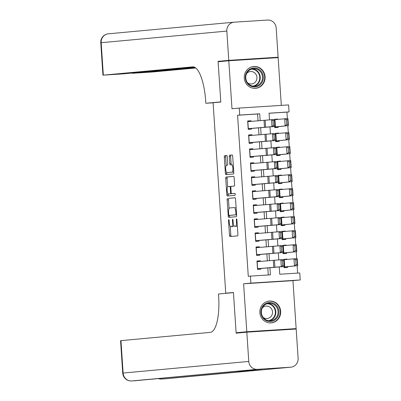 <?xml version="1.0" encoding="UTF-8"?>
<svg xmlns="http://www.w3.org/2000/svg" width="401" height="401" viewBox="0 0 401 401"><rect width="100%" height="100%" fill="white"/><g stroke="black" fill="none" stroke-linecap="round" stroke-linejoin="round"><path stroke-width="0.6" d="M228.76 219.643A0.962 0.296 -93.6 0 0 228.535 220.63L229.502 235.237A1.378 0.421 -93.6 0 0 230.009 236.57A1.378 0.421 -93.6 0 0 230.014 236.57L237.562 235.873A1.378 0.421 -93.6 0 0 237.893 234.46L236.921 219.853A0.962 0.296 -93.6 0 0 236.57 218.921A0.962 0.296 -93.6 0 0 236.334 219.908L236.46 221.798A4.406 1.348 -93.6 0 1 235.412 226.324L234.78 226.38A4.406 1.348 -93.6 0 1 234.77 226.38A4.406 1.348 -93.6 0 1 233.146 222.104L233.021 220.214A0.962 0.296 -93.6 0 0 232.665 219.282A0.962 0.296 -93.6 0 0 232.435 220.269L232.56 222.159A4.406 1.348 -93.6 0 1 231.507 226.685L230.881 226.74A4.406 1.348 -93.6 0 0 230.881 226.74A4.406 1.348 -93.6 0 1 229.247 222.465L229.121 220.575A0.962 0.296 -93.6 0 0 228.765 219.643A0.962 0.296 -93.6 0 0 228.76 219.643M244.279 78.07A10.947 10.421 84.7 0 0 255.688 88.31A10.947 10.421 84.7 0 0 265.086 76.746A10.947 10.421 84.7 0 0 253.673 66.506A10.947 10.421 84.7 0 0 244.279 78.07M259.858 312.635A10.947 10.421 84.7 0 0 271.271 322.875A10.947 10.421 84.7 0 0 280.665 311.311A10.947 10.421 84.7 0 0 269.256 301.071A10.947 10.421 84.7 0 0 259.858 312.635M227.272 156.816A1.378 0.421 -93.6 0 0 226.76 155.483L224.64 155.678A1.378 0.421 -93.6 0 0 224.314 157.092L225.387 173.312A1.378 0.421 -93.6 0 0 225.898 174.646L233.452 173.949A1.378 0.421 -93.6 0 0 233.778 172.535L232.7 156.315A1.378 0.421 -93.6 0 0 232.194 154.981L229.633 155.217A1.378 0.421 -93.6 0 0 229.307 156.631L229.763 163.573A1.378 0.421 -93.6 0 0 230.274 164.906L231.547 164.791A3.684 1.128 -93.6 0 0 231.547 164.791A3.684 1.128 -93.6 0 1 232.911 168.38A3.684 1.128 -93.6 0 1 232.034 172.144L227.061 172.605A3.684 1.128 -93.6 0 1 227.051 172.605A3.684 1.128 -93.6 0 1 225.693 169.016A3.684 1.128 -93.6 0 1 226.575 165.252L227.402 165.172A1.378 0.421 -93.6 0 0 227.733 163.758L227.272 156.816M258.038 120.851L257.582 113.989L237.582 115.267L239.718 115.067L239.252 108.069L288.595 104.922L289.061 111.924L269.056 113.197L269.497 119.849M285.467 329.707L236.114 332.74L233.442 292.479L225.748 293.186L213.096 102.736L220.791 102.024L218.114 61.764L228.801 60.777L231.989 108.741L239.252 108.069M236.114 332.74L246.8 331.752L296.144 328.604L292.956 280.64L300.224 279.968L250.881 283.116L250.414 276.114L270.419 274.84L269.948 267.773M292.956 280.64L243.613 283.788L246.8 331.752M243.613 283.788L250.881 283.116M237.582 115.267L248.279 276.309L250.414 276.114M227.482 198.43A1.378 0.421 -93.6 0 0 227.151 199.838L228.229 216.059A1.378 0.421 -93.6 0 0 228.735 217.397L236.289 216.7A1.378 0.421 -93.6 0 0 236.62 215.287L235.542 199.066A1.378 0.421 -93.6 0 0 235.036 197.728L228.816 198.345A1.378 0.421 -93.6 0 0 228.485 199.758L229.066 208.495M226.811 194.685L225.733 178.465A1.378 0.421 -93.6 0 1 226.059 177.052L233.613 176.355A1.378 0.421 -93.6 0 1 234.124 177.688L234.585 184.63A1.378 0.421 -93.6 0 1 234.254 186.044L231.192 186.33A1.378 0.421 -93.6 0 0 230.866 187.743L231.171 192.345A1.378 0.421 -93.6 0 0 231.678 193.683A1.378 0.421 -93.6 0 0 231.683 193.683L234.871 193.387A0.962 0.296 -93.6 0 1 235.227 194.325A0.962 0.296 -93.6 0 1 234.996 195.312L227.322 196.024A1.378 0.421 -93.6 0 0 227.322 196.024A1.378 0.421 -93.6 0 1 226.811 194.685L228.144 194.6L228.089 193.773M281.317 105.388L278.144 57.629L228.801 60.777M285.457 329.592L296.144 328.604M277.698 119.413L277.672 119.042L274.344 119.348M274.835 126.706L274.901 127.653L278.234 127.443L278.169 126.495M278.63 133.418L278.605 133.042L275.276 133.353M275.768 140.711L275.828 141.658L279.161 141.448L279.101 140.5M279.557 147.423L279.532 147.047L276.209 147.352M276.695 154.716L276.76 155.663L280.093 155.448L280.028 154.5M280.489 161.428L280.464 161.052L277.136 161.357M277.627 168.721L277.687 169.668L281.021 169.453L280.961 168.505M281.422 175.427L281.397 175.057L278.068 175.362M278.555 182.721L278.62 183.668L281.953 183.457L281.888 182.51M282.349 189.432L282.324 189.056L278.996 189.367M279.487 196.726L279.547 197.673L282.885 197.462L282.82 196.515M283.281 203.437L283.256 203.061L279.928 203.372M280.414 210.731L280.479 211.678L283.813 211.467L283.753 210.515M284.209 217.442L284.184 217.066L280.855 217.372M281.347 224.735L281.407 225.683L284.745 225.467L284.68 224.52M285.141 231.447L285.116 231.071L281.788 231.377M282.279 238.735L282.339 239.688L285.672 239.472L285.612 238.525M286.068 245.447L286.043 245.076L282.72 245.382M283.206 252.74L283.271 253.688L286.605 253.477L286.54 252.53M260.349 261.437L260.304 260.78L256.971 260.991L257.527 269.392L260.861 269.181L260.81 268.439M259.417 247.432L259.372 246.775L256.038 246.986L256.595 255.387L259.933 255.176L259.883 254.434M258.485 233.427L258.445 232.77L255.111 232.981L255.668 241.387L259.001 241.171L258.951 240.43M257.557 219.422L257.512 218.766L254.179 218.981L254.735 227.382L258.069 227.166L258.023 226.425M256.625 205.422L256.585 204.761L253.247 204.976L253.808 213.377L257.141 213.167L257.091 212.42M255.698 191.417L255.653 190.761L252.319 190.971L252.876 199.372L256.209 199.162L256.159 198.42M254.765 177.412L254.72 176.756L251.387 176.966L251.948 185.372L255.282 185.157L255.231 184.415M253.838 163.407L253.793 162.751L250.46 162.961L251.016 171.367L254.349 171.152L254.299 170.41M252.906 149.403L252.861 148.746L249.527 148.961L250.084 157.362L253.422 157.152L253.372 156.405M251.973 135.403L251.933 134.741L248.6 134.957L249.156 143.357L252.49 143.147L252.44 142.405M268.279 274.976L267.808 267.943M267.342 260.891L266.881 253.938M266.409 246.886L265.948 239.933M265.482 232.881L265.021 225.928M264.55 218.876L264.089 211.923M263.622 204.876L263.161 197.924M262.69 190.871L262.229 183.919M261.763 176.866L261.297 169.914M260.83 162.861L260.369 155.909M259.898 148.856L259.437 141.909M258.971 134.856L258.51 127.904M251.046 121.398L251.001 120.741L247.668 120.952L248.224 129.353L251.562 129.142L251.512 128.4M297.617 273.106L297.126 265.693M296.66 258.675L296.194 251.688M295.727 244.67L295.266 237.683M294.8 230.665L294.334 223.678M293.868 216.665L293.402 209.678M292.941 202.66L292.474 195.673M292.008 188.655L291.542 181.668M291.076 174.651L290.615 167.663M290.149 160.646L289.682 153.658M289.216 146.646L288.755 139.658M288.289 132.641L287.823 125.653M287.357 118.636L286.926 112.12L269.061 113.262M284.139 266.745L284.199 267.693L287.532 267.482L287.472 266.535M287.001 259.452L286.976 259.076L283.657 259.502M286.043 245.076L282.725 245.497M285.116 231.071L281.798 231.492M284.184 217.066L280.865 217.492M283.256 203.061L279.933 203.487M282.324 189.056L279.006 189.483M281.397 175.057L278.073 175.478M280.464 161.052L277.146 161.478M279.532 147.047L276.214 147.473M278.605 133.042L275.286 133.468M277.672 119.042L274.354 119.463M225.748 293.186L230.655 292.875M286.926 112.12L289.061 111.924M279.271 267.016L279.753 274.244L299.758 272.971L300.224 279.968M260.179 120.686L259.723 113.794L239.718 115.067M269.482 260.72L269.021 253.773M268.55 246.72L268.089 239.768M267.622 232.715L267.156 225.763M266.69 218.71L266.229 211.758M265.758 204.705L265.297 197.753M264.83 190.706L264.369 183.753M263.898 176.701L263.437 169.748M262.971 162.696L262.51 155.743M262.038 148.691L261.577 141.738M261.111 134.686L260.65 127.734M269.973 126.977L270.429 133.854M270.901 140.982L271.357 147.859M271.833 154.981L272.289 161.864M272.76 168.986L273.221 175.864M273.693 182.991L274.149 189.868M274.625 196.996L275.081 203.873M275.552 210.996L276.008 217.878M276.484 225.001L276.941 231.883M277.412 239.006L277.868 245.883M278.344 253.011L278.8 259.888M257.582 113.989L259.723 113.794M286.976 259.076L283.647 259.387M260.304 260.78L256.976 261.086M259.372 246.775L256.044 247.081M258.445 232.77L255.116 233.076M257.512 218.766L254.184 219.076M256.585 204.761L253.257 205.071M255.653 190.761L252.324 191.066M254.72 176.756L251.397 177.062M253.793 162.751L250.465 163.057M252.861 148.746L249.532 149.057M251.933 134.741L248.605 135.052M251.001 120.741L247.673 121.047M232.189 226.66A4.406 1.348 -93.6 0 0 232.204 226.655A4.406 1.348 -93.6 0 0 232.214 226.655L232.841 226.6A4.406 1.348 -93.6 0 0 233.728 225.131M236.094 226.299A4.406 1.348 -93.6 0 0 236.104 226.294A4.406 1.348 -93.6 0 0 236.114 226.294L234.78 226.38M237.312 225.723A4.406 1.348 -93.6 0 1 236.745 226.239L234.77 226.38M230.249 226.334L230.836 235.151A1.378 0.421 -93.6 0 0 231.247 236.46M235.131 197.758L228.816 198.345M229.522 215.402L229.562 215.974A1.378 0.421 -93.6 0 0 229.974 217.282M228.715 214.495A0.962 0.296 -93.6 0 0 229.071 215.427L235.703 214.816A0.962 0.296 -93.6 0 0 235.933 213.828L235.798 211.833A4.406 1.348 -93.6 0 0 234.174 207.558A4.406 1.348 -93.6 0 0 234.164 207.558L229.633 207.979A4.406 1.348 -93.6 0 0 228.585 212.5L228.715 214.495M230.4 215.347A0.962 0.296 -93.6 0 0 230.405 215.347A0.962 0.296 -93.6 0 0 230.405 215.342L236.585 214.776M236.129 207.878A4.406 1.348 -93.6 0 0 235.507 207.472A4.406 1.348 -93.6 0 0 235.497 207.472L235.507 207.472M227.633 186.901L227.066 178.38L225.733 178.465M233.713 176.385L227.392 176.966A1.378 0.421 -93.6 0 0 227.066 178.38M230.866 187.758L230.279 187.798A1.378 0.421 -93.6 0 0 229.768 186.46L228.014 186.62A3.684 1.128 -93.6 0 0 227.136 190.385A3.684 1.128 -93.6 0 0 228.495 193.979L229.828 193.894A3.684 1.128 -93.6 0 0 229.828 193.894A3.684 1.128 -93.6 0 0 229.838 193.894L231.588 193.728A1.378 0.421 -93.6 0 0 231.683 193.683L233.016 193.598A1.378 0.421 -93.6 0 0 233.011 193.598A1.378 0.421 -93.6 0 0 233.016 193.598L234.956 193.417M229.838 193.894L228.505 193.979A3.684 1.128 -93.6 0 0 228.505 193.979L230.254 193.813A1.378 0.421 -93.6 0 0 230.585 192.4L230.279 187.798M229.768 186.46L231.096 186.375L229.768 186.46M228.144 194.6A1.378 0.421 -93.6 0 0 228.555 195.909M228.375 172.52A3.684 1.128 -93.6 0 0 228.385 172.52A3.684 1.128 -93.6 0 0 228.395 172.52L227.061 172.605M233.733 171.808A3.684 1.128 -93.6 0 1 233.367 172.059L227.051 172.605M233.272 164.886A3.684 1.128 -93.6 0 0 232.891 164.706A3.684 1.128 -93.6 0 0 232.881 164.706L232.891 164.706M232.294 155.007L230.966 155.132A1.378 0.421 -93.6 0 0 230.64 156.545L231.101 163.488A1.378 0.421 -93.6 0 0 231.507 164.791M226.67 172.425L226.725 173.227A1.378 0.421 -93.6 0 0 227.131 174.535M226.861 155.513L225.974 155.593A1.378 0.421 -93.6 0 0 225.648 157.007L226.209 165.498M284.159 267.086L297.712 265.637L283.662 267.036M296.048 264.675L297.347 264.59L297.026 259.693L295.722 259.773L296.048 264.675L294.464 265.843L293.998 258.84L284.244 259.693M295.722 259.773L293.998 258.84L297.246 258.64L297.712 265.637L297.347 264.59M297.246 258.64L297.026 259.693M257.016 261.698L284.229 259.467L284.695 266.47L260.815 268.49M257.487 268.79L260.259 268.53M284.033 265.437L284.695 266.47L281.291 266.685L280.83 259.683L282.349 260.625L282.675 265.527L284.033 265.437L283.707 260.54L282.349 260.625M257.482 268.7L281.291 266.685L282.675 265.527M283.707 260.54L284.229 259.467M277.402 306.78A9.474 9.017 -95.3 0 1 274.966 319.903A9.474 9.017 -95.3 0 1 262.439 317.226A9.474 9.017 -95.3 0 1 264.876 304.103A9.474 9.017 -95.3 0 1 277.402 306.78M262.78 316.86A8.772 8.351 84.7 0 0 270.515 320.76A8.772 8.351 84.7 0 0 276.635 307.186A8.772 8.351 84.7 0 0 268.901 303.291A8.772 8.351 84.7 0 0 262.78 316.86M263.116 317.346A6.246 5.945 84.7 0 0 267.161 318.529A6.246 5.945 84.7 0 0 271.517 308.87A6.246 5.945 84.7 0 0 266.013 306.093A6.246 5.945 84.7 0 0 262.249 307.998M269.061 322.83A10.877 10.356 84.7 0 0 270.921 322.835A10.877 10.356 84.7 0 0 278.51 306.008A10.877 10.356 84.7 0 0 268.921 301.171A10.877 10.356 84.7 0 0 267.091 301.517M261.823 72.215A9.474 9.017 -95.3 0 1 259.387 85.338A9.474 9.017 -95.3 0 1 246.861 82.661A9.474 9.017 -95.3 0 1 249.297 69.538A9.474 9.017 -95.3 0 1 261.823 72.215M247.196 82.295A8.772 8.351 84.7 0 0 254.936 86.195A8.772 8.351 84.7 0 0 261.056 72.621A8.772 8.351 84.7 0 0 253.317 68.726A8.772 8.351 84.7 0 0 247.196 82.295M247.532 82.786A6.246 5.945 84.7 0 0 251.582 83.969A6.246 5.945 84.7 0 0 255.938 74.305A6.246 5.945 84.7 0 0 250.43 71.528A6.246 5.945 84.7 0 0 246.67 73.433M253.482 88.265A10.877 10.356 84.7 0 0 255.342 88.27A10.877 10.356 84.7 0 0 262.931 71.443A10.877 10.356 84.7 0 0 253.337 66.611A10.877 10.356 84.7 0 0 251.512 66.952M246.826 332.168L236.144 333.161L233.447 292.62L218.49 293.998L218.65 296.379A35.087 10.727 86.4 0 1 210.289 332.379L120.967 340.639L123.122 373.055L248.77 361.436L246.826 332.168L296.174 329.026L298.113 358.293A8.421 8.02 84.7 0 1 290.89 367.191L165.237 378.805A8.421 8.02 -95.3 0 1 165.022 378.825L290.67 367.206A8.421 8.02 84.7 0 0 290.89 367.191M248.77 361.436A8.421 8.02 84.7 0 0 257.332 369.331L290.67 367.206M158.515 378.564A8.421 8.02 -95.3 0 0 161.688 379.035A8.421 2.576 86.4 0 1 161.663 379.035L164.996 378.825A8.421 2.576 -93.6 0 0 164.996 378.825A8.421 2.576 -93.6 0 0 165.022 378.825L261.693 369.787L235.021 371.491L131.678 380.95A8.421 8.02 -95.3 0 1 123.122 373.055L122.721 373.105A8.421 8.421 0 0 0 131.658 380.95L134.992 380.739A8.421 2.576 -93.6 0 0 135.012 380.734A8.421 8.02 -95.3 0 0 135.232 380.719L235.131 371.481M122.721 373.105L120.566 340.685L120.967 340.639M278.119 57.213L228.776 60.356L226.831 31.088A8.421 8.02 84.7 0 1 234.054 22.19A8.421 8.02 84.7 0 1 234.274 22.175L267.612 20.05A8.421 8.02 84.7 0 1 276.174 27.945L278.119 57.213L267.432 58.2L218.089 61.343L220.781 101.884L205.823 103.268L205.663 100.887A35.087 10.727 -93.6 0 0 192.746 66.857A35.087 10.727 -93.6 0 0 192.655 66.867L102.932 75.172L123.267 73.854L194.61 67.258M213.101 102.801L205.823 103.268M228.776 60.356L218.089 61.343M195.036 67.488L132.335 73.298L152.676 71.979L195.748 67.995M283.231 253.086L296.785 251.638L282.735 253.031M295.121 250.67L296.419 250.59L296.093 245.688L294.795 245.768L295.121 250.67L293.537 251.843L293.071 244.841L283.317 245.688M294.795 245.768L293.071 244.841L296.319 244.635L296.785 251.638L296.419 250.59M296.319 244.635L296.093 245.688M282.299 239.081L295.853 237.633L281.803 239.026M294.189 236.665L295.487 236.585L295.161 231.683L293.863 231.763L294.189 236.665L292.605 237.838L292.139 230.836L282.384 231.683M293.863 231.763L292.139 230.836L295.387 230.63L295.853 237.633L295.487 236.585M295.387 230.63L295.161 231.683M281.367 225.076L294.925 223.628L280.875 225.026M293.261 222.66L294.56 222.58L294.234 217.678L292.936 217.763L293.261 222.66L291.677 223.833L291.211 216.831L281.457 217.683M292.936 217.763L291.211 216.831L294.459 216.625L294.925 223.628L294.56 222.58M294.459 216.625L294.234 217.678M280.439 211.071L293.993 209.623L279.943 211.021M292.329 208.66L293.627 208.575L293.301 203.673L292.003 203.758L292.329 208.66L290.745 209.828L290.279 202.826L280.525 203.678M292.003 203.758L290.279 202.826L293.527 202.62L293.993 209.623L293.627 208.575M293.527 202.62L293.301 203.673M256.084 247.693L283.301 245.462L283.768 252.465L259.883 254.485M256.555 254.785L259.327 254.53M283.106 251.437L283.768 252.465L280.364 252.68L279.898 245.683L281.417 246.62L281.743 251.522L283.106 251.437L282.78 246.535L281.417 246.62M256.55 254.695L280.364 252.68L281.743 251.522M282.78 246.535L283.301 245.462M255.156 233.688L282.369 231.457L282.835 238.46L258.956 240.48M255.627 240.78L258.399 240.525M282.174 237.432L282.835 238.46L279.432 238.68L278.971 231.678L280.489 232.62L280.815 237.517L282.174 237.432L281.848 232.53L280.489 232.62M255.622 240.69L279.432 238.68L280.815 237.517M281.848 232.53L282.369 231.457M254.224 219.683L281.442 217.452L281.908 224.455L258.023 226.475M254.695 226.776L257.467 226.52M281.246 223.427L281.908 224.455L278.505 224.675L278.038 217.673L279.557 218.615L279.883 223.517L281.246 223.427L280.921 218.525L279.557 218.615M254.69 226.685L278.505 224.675L279.883 223.517M280.921 218.525L281.442 217.452M253.297 205.678L280.51 203.447L280.976 210.45L257.096 212.47M253.768 212.771L256.54 212.515M280.314 209.422L280.976 210.45L277.572 210.67L277.106 203.668L278.63 204.61L278.951 209.512L280.314 209.422L279.988 204.525L278.63 204.61M253.763 212.68L277.572 210.67L278.951 209.512M279.988 204.525L280.51 203.447M279.507 197.066L293.061 195.623L279.016 197.016M291.397 194.655L292.7 194.57L292.374 189.673L291.071 189.753L291.397 194.655L289.813 195.823L289.352 188.821L279.597 189.673M291.071 189.753L289.352 188.821L292.6 188.62L293.061 195.623L292.7 194.57M292.6 188.62L292.374 189.673M252.364 191.678L279.582 189.447L280.043 196.45L256.164 198.47M252.836 198.771L255.607 198.51M279.382 195.422L280.043 196.45L276.645 196.665L276.179 189.663L277.698 190.605L278.023 195.508L279.382 195.422L279.061 190.52L277.698 190.605M252.83 198.68L276.645 196.665L278.023 195.508M279.061 190.52L279.582 189.447M278.58 183.067L292.134 181.618L278.083 183.011M290.469 180.65L291.768 180.57L291.442 175.668L290.144 175.748L290.469 180.65L288.885 181.823L288.419 174.821L278.665 175.668M290.144 175.748L288.419 174.821L291.667 174.615L292.134 181.618L291.768 180.57M291.667 174.615L291.442 175.668M251.437 177.673L278.65 175.443L279.116 182.445L255.236 184.465M251.908 184.766L254.68 184.51M278.454 181.417L279.116 182.445L275.713 182.666L275.246 175.663L276.765 176.6L277.091 181.503L278.454 181.417L278.129 176.515L276.765 176.6M251.898 184.676L275.713 182.666L277.091 181.503M278.129 176.515L278.65 175.443M277.647 169.062L291.201 167.613L277.151 169.011M289.537 166.646L290.84 166.565L290.514 161.663L289.211 161.743L289.537 166.646L287.953 167.819L287.492 160.816L277.738 161.668M289.211 161.743L287.492 160.816L290.74 160.611L291.201 167.613L290.84 166.565M290.74 160.611L290.514 161.663M250.505 163.668L277.718 161.438L278.184 168.44L254.304 170.46M250.976 170.761L253.748 170.505M277.522 167.412L278.184 168.44L274.78 168.661L274.319 161.658L275.838 162.6L276.164 167.498L277.522 167.412L277.196 162.51L275.838 162.6M250.971 170.671L274.78 168.661L276.164 167.498M277.196 162.51L277.718 161.438M276.72 155.057L290.274 153.608L276.224 155.007M288.61 152.641L289.908 152.56L289.582 147.658L288.284 147.743L288.61 152.641L287.026 153.814L286.56 146.811L276.805 147.663M288.284 147.743L286.56 146.811L289.808 146.606L290.274 153.608L289.908 152.56M289.808 146.606L289.582 147.658M249.572 149.663L276.79 147.433L277.256 154.435L253.372 156.455M250.044 156.756L252.82 156.5M276.595 153.408L277.256 154.435L273.853 154.656L273.387 147.653L274.906 148.596L275.231 153.498L276.595 153.408L276.269 148.505L274.906 148.596M250.039 156.666L273.853 154.656L275.231 153.498M276.269 148.505L276.79 147.433M275.788 141.052L289.342 139.603L275.292 141.002M287.677 138.641L288.976 138.556L288.65 133.653L287.352 133.739L287.677 138.641L286.093 139.809L285.627 132.806L275.873 133.658M287.352 133.739L285.627 132.806L288.875 132.601L289.342 139.603L288.976 138.556M288.875 132.601L288.65 133.653M248.645 135.663L275.858 133.433L276.324 140.43L252.445 142.45M249.116 142.751L251.888 142.495M275.662 139.403L276.324 140.43L272.921 140.651L272.459 133.648L273.978 134.591L274.304 139.493L275.662 139.403L275.337 134.505L273.978 134.591M249.111 142.661L272.921 140.651L274.304 139.493M275.337 134.505L275.858 133.433M274.86 127.047L288.414 125.603L274.364 126.997M286.75 124.636L288.048 124.551L287.723 119.653L286.424 119.734L286.75 124.636L285.166 125.804L284.7 118.806L274.946 119.653M286.424 119.734L284.7 118.806L287.948 118.601L288.414 125.603L288.048 124.551M287.948 118.601L287.723 119.653M247.713 121.658L274.931 119.428L275.397 126.43L251.512 128.45M248.184 128.751L250.956 128.495M274.735 125.403L275.397 126.43L271.993 126.646L271.527 119.643L273.046 120.586L273.372 125.488L274.735 125.403L274.409 120.501L273.046 120.586M248.179 128.661L271.993 126.646L273.372 125.488M274.409 120.501L274.931 119.428M229.121 220.595L228.535 220.63M236.926 219.873L236.334 219.908M233.021 220.234L232.435 220.269M232.841 226.6L231.507 226.685M233.146 222.124L232.56 222.159M236.745 226.239L235.412 226.324M237.051 221.763L236.46 221.798M230.836 235.151L229.502 235.237M229.562 215.974L228.229 216.059M228.485 199.758L227.151 199.838M236.585 214.761L235.703 214.816M236.52 213.788L235.933 213.828M236.389 211.798L235.798 211.833M227.392 176.966L226.059 177.052M231.588 193.728L230.254 193.813M231.171 192.365L230.585 192.4M233.367 172.059L232.034 172.144M231.101 163.488L229.763 163.573M230.64 156.545L229.307 156.631M230.966 155.132L229.633 155.217M226.725 173.227L225.387 173.312M225.648 157.007L224.314 157.092M225.974 155.593L224.64 155.678M273.342 260.419L273.803 267.422M274.454 260.329L274.921 267.327M257.146 261.688L257.607 268.685M267.793 303.472A8.772 8.351 -95.3 0 1 274.409 307.392A8.772 8.351 -95.3 0 1 269.392 320.785M268.354 320.665A8.486 8.08 84.7 0 0 273.968 307.572A8.486 8.08 84.7 0 0 266.79 303.778M252.214 68.907A8.772 8.351 -95.3 0 1 258.825 72.827A8.772 8.351 -95.3 0 1 253.813 86.22M252.77 86.1A8.486 8.08 84.7 0 0 258.389 73.007A8.486 8.08 84.7 0 0 251.211 69.213M257.332 369.331L131.678 380.95A8.421 2.576 86.4 0 1 131.658 380.95M134.967 380.739A8.421 2.576 -93.6 0 0 134.992 380.739A8.421 8.421 0 0 0 135.232 380.719M226.831 31.088L101.177 42.706L103.333 75.122M132.721 72.977L132.736 73.248M101.177 42.706A8.421 8.02 -95.3 0 1 108.405 33.809A8.421 8.421 0 0 0 100.776 42.752L101.177 42.706M272.409 246.42L272.875 253.417M273.522 246.324L273.988 253.327M256.214 247.683L256.68 254.685M271.482 232.415L271.943 239.417M272.595 232.319L273.061 239.322M255.282 233.678L255.748 240.68M270.55 218.41L271.016 225.412M271.662 218.314L272.129 225.317M254.354 219.673L254.82 226.675M269.617 204.405L270.084 211.407M270.735 204.31L271.196 211.312M253.422 205.668L253.888 212.67M268.69 190.4L269.156 197.402M269.803 190.31L270.269 197.312M252.495 191.668L252.961 198.67M267.758 176.4L268.224 183.402M268.876 176.305L269.337 183.307M251.562 177.663L252.028 184.666M266.83 162.395L267.297 169.397M267.943 162.3L268.409 169.302M250.635 163.658L251.096 170.661M265.898 148.39L266.364 155.393M267.011 148.295L267.477 155.297M249.703 149.653L250.169 156.656M264.971 134.385L265.432 141.388M266.084 134.29L266.55 141.292M248.77 135.653L249.237 142.651M264.038 120.385L264.505 127.383M265.151 120.29L265.617 127.292M247.843 121.648L248.309 128.651M233.011 193.598L231.678 193.683M268.921 301.171L268.089 301.251M270.921 322.835L270.089 322.91M253.337 66.611L252.51 66.686M255.342 88.27L254.51 88.345M158.345 378.584A8.421 8.421 0 0 0 161.663 379.035M132.32 73.017L132.335 73.298M234.054 22.19L108.405 33.809M100.776 42.752L102.932 75.172"/></g></svg>
